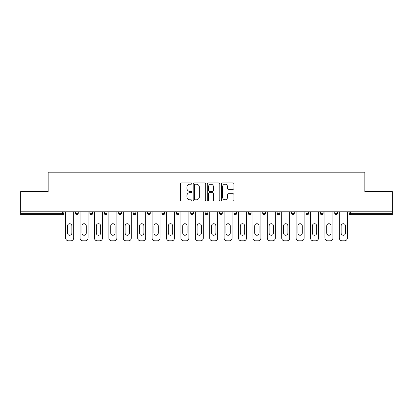 <?xml version="1.0" encoding="UTF-8"?>
<svg xmlns="http://www.w3.org/2000/svg" width="413" height="413" viewBox="0 0 413 413"><rect width="100%" height="100%" fill="white"/><g stroke="black" fill="none" stroke-linecap="round" stroke-linejoin="round"><path stroke-width="0.62" d="M191.73 183.579A0.635 0.635 0 0 0 191.095 182.944L181.467 182.944A0.909 0.909 0 0 0 180.558 183.847L180.558 200.16A0.909 0.909 0 0 0 181.467 201.069L191.095 201.069A0.635 0.635 0 0 0 191.73 200.434A0.635 0.635 0 0 0 191.095 199.799L189.846 199.799A2.901 2.901 0 0 1 186.95 196.898L186.95 195.54A2.901 2.901 0 0 1 189.846 192.639L191.095 192.639A0.635 0.635 0 0 0 191.73 192.004A0.635 0.635 0 0 0 191.095 191.369L189.846 191.369A2.901 2.901 0 0 1 186.95 188.473L186.95 187.11A2.901 2.901 0 0 1 189.846 184.213L191.095 184.213A0.635 0.635 0 0 0 191.73 183.579M232.984 189.33A0.909 0.909 0 0 0 233.892 188.426L233.892 183.847A0.909 0.909 0 0 0 232.984 182.944L222.292 182.944A0.909 0.909 0 0 0 221.383 183.847L221.383 200.16A0.909 0.909 0 0 0 222.292 201.069L232.984 201.069A0.909 0.909 0 0 0 233.892 200.16L233.892 194.631A0.909 0.909 0 0 0 232.984 193.728L228.41 193.728A0.909 0.909 0 0 0 227.501 194.631L227.501 197.373A2.426 2.426 0 0 1 225.08 199.799A2.426 2.426 0 0 1 222.653 197.373L222.653 186.635A2.426 2.426 0 0 1 225.08 184.213A2.426 2.426 0 0 1 227.501 186.635L227.501 188.426A0.909 0.909 0 0 0 228.41 189.33L232.984 189.33M20.65 211.807L20.65 191.591L48.161 191.591L48.161 172.2L364.839 172.2L364.839 191.591L392.35 191.591L392.35 211.807L20.65 211.807L20.65 213.284L62.471 213.284L62.471 211.807M205.705 183.847A0.909 0.909 0 0 0 204.802 182.944L194.105 182.944A0.909 0.909 0 0 0 193.201 183.847L193.201 200.16A0.909 0.909 0 0 0 194.105 201.069L204.802 201.069A0.909 0.909 0 0 0 205.705 200.16L205.705 183.847M208.198 182.944L218.895 182.944A0.909 0.909 0 0 1 219.799 183.847L219.799 200.16A0.909 0.909 0 0 1 218.895 201.069L214.316 201.069A0.909 0.909 0 0 1 213.413 200.16L213.413 193.547A0.909 0.909 0 0 0 212.504 192.639L209.468 192.639A0.909 0.909 0 0 0 208.56 193.547L208.56 200.434A0.635 0.635 0 0 1 207.925 201.069A0.635 0.635 0 0 1 207.295 200.434L207.295 183.847A0.909 0.909 0 0 1 208.198 182.944M62.471 214.672A1.384 1.384 0 0 0 63.86 213.284L62.471 213.284L62.471 214.672A1.384 1.384 0 0 0 63.86 213.284L63.86 211.807L63.86 213.284A1.384 1.384 0 0 1 62.471 214.672L20.65 214.672L20.65 213.284M392.35 211.807L392.35 214.672L350.529 214.672A1.384 1.384 0 0 1 349.14 213.284L349.14 211.807L349.14 213.284L392.35 213.284M75.491 211.807L75.491 213.284L75.491 211.807M76.875 214.672A1.384 1.384 0 0 1 75.491 213.284A1.384 1.384 0 0 0 76.875 214.672A1.384 1.384 0 0 0 78.258 213.284L78.258 211.807L78.258 213.284A1.384 1.384 0 0 1 76.875 214.672A1.384 1.384 0 0 1 75.491 213.284L78.258 213.284A1.384 1.384 0 0 1 76.875 214.672M89.895 211.807L89.895 213.284L89.895 211.807M92.662 211.807L92.662 213.284L92.662 211.807M104.298 211.807L104.298 213.284L104.298 211.807M107.065 211.807L107.065 213.284L107.065 211.807M118.701 211.807L118.701 213.284L118.701 211.807M121.468 211.807L121.468 213.284A1.384 1.384 0 0 1 120.085 214.672A1.384 1.384 0 0 1 118.701 213.284A1.384 1.384 0 0 0 120.085 214.672A1.384 1.384 0 0 0 121.468 213.284A1.384 1.384 0 0 1 120.085 214.672A1.384 1.384 0 0 1 118.701 213.284L121.468 213.284M133.1 213.284A1.384 1.384 0 0 0 134.488 214.672A1.384 1.384 0 0 0 135.872 213.284A1.384 1.384 0 0 1 134.488 214.672A1.384 1.384 0 0 0 135.872 213.284L135.872 211.807L135.872 213.284L133.1 213.284A1.384 1.384 0 0 0 134.488 214.672A1.384 1.384 0 0 1 133.1 213.284L133.1 211.807M147.503 211.807L147.503 213.284L147.503 211.807M150.275 211.807L150.275 213.284L150.275 211.807M161.906 211.807L161.906 213.284L161.906 211.807M164.679 211.807L164.679 213.284L164.679 211.807M176.31 213.284A1.384 1.384 0 0 0 177.693 214.672A1.384 1.384 0 0 0 179.082 213.284A1.384 1.384 0 0 1 177.693 214.672A1.384 1.384 0 0 0 179.082 213.284L179.082 211.807L179.082 213.284L176.31 213.284A1.384 1.384 0 0 0 177.693 214.672A1.384 1.384 0 0 1 176.31 213.284L176.31 211.807M190.713 213.284A1.384 1.384 0 0 0 192.097 214.672A1.384 1.384 0 0 0 193.48 213.284L193.48 211.807L193.48 213.284L190.713 213.284A1.384 1.384 0 0 0 192.097 214.672A1.384 1.384 0 0 1 190.713 213.284L190.713 211.807M205.116 211.807L205.116 213.284L205.116 211.807M207.884 211.807L207.884 213.284A1.384 1.384 0 0 1 206.5 214.672A1.384 1.384 0 0 1 205.116 213.284L207.884 213.284A1.384 1.384 0 0 1 206.5 214.672M219.52 211.807L219.52 213.284L219.52 211.807M222.287 211.807L222.287 213.284L222.287 211.807M233.918 211.807L233.918 213.284L233.918 211.807M236.69 211.807L236.69 213.284A1.384 1.384 0 0 1 235.307 214.672A1.384 1.384 0 0 1 233.918 213.284L236.69 213.284A1.384 1.384 0 0 1 235.307 214.672M248.321 211.807L248.321 213.284L248.321 211.807M251.094 211.807L251.094 213.284L251.094 211.807M265.497 211.807L265.497 213.284A1.384 1.384 0 0 1 264.108 214.672A1.384 1.384 0 0 1 262.725 213.284L262.725 211.807M279.9 211.807L279.9 213.284A1.384 1.384 0 0 1 278.512 214.672A1.384 1.384 0 0 1 277.128 213.284L277.128 211.807M294.299 211.807L294.299 213.284A1.384 1.384 0 0 1 292.915 214.672A1.384 1.384 0 0 1 291.532 213.284L291.532 211.807M308.702 211.807L308.702 213.284A1.384 1.384 0 0 1 307.318 214.672A1.384 1.384 0 0 1 305.935 213.284L305.935 211.807M320.338 211.807L320.338 213.284L320.338 211.807M323.105 211.807L323.105 213.284A1.384 1.384 0 0 1 321.722 214.672A1.384 1.384 0 0 1 320.338 213.284L323.105 213.284A1.384 1.384 0 0 1 321.722 214.672M337.509 211.807L337.509 213.284A1.384 1.384 0 0 1 336.125 214.672A1.384 1.384 0 0 1 334.742 213.284L334.742 211.807M91.278 214.672A1.384 1.384 0 0 1 89.895 213.284A1.384 1.384 0 0 0 91.278 214.672A1.384 1.384 0 0 0 92.662 213.284A1.384 1.384 0 0 1 91.278 214.672A1.384 1.384 0 0 1 89.895 213.284L92.662 213.284M105.682 214.672A1.384 1.384 0 0 1 104.298 213.284A1.384 1.384 0 0 0 105.682 214.672A1.384 1.384 0 0 0 107.065 213.284A1.384 1.384 0 0 1 105.682 214.672A1.384 1.384 0 0 1 104.298 213.284L107.065 213.284A1.384 1.384 0 0 1 105.682 214.672M148.892 214.672A1.384 1.384 0 0 1 147.503 213.284A1.384 1.384 0 0 0 148.892 214.672A1.384 1.384 0 0 0 150.275 213.284A1.384 1.384 0 0 1 148.892 214.672A1.384 1.384 0 0 1 147.503 213.284L150.275 213.284A1.384 1.384 0 0 1 148.892 214.672M163.29 214.672A1.384 1.384 0 0 1 161.906 213.284L164.679 213.284A1.384 1.384 0 0 1 163.29 214.672A1.384 1.384 0 0 0 164.679 213.284A1.384 1.384 0 0 1 163.29 214.672M220.903 214.672A1.384 1.384 0 0 1 219.52 213.284A1.384 1.384 0 0 0 220.903 214.672A1.384 1.384 0 0 0 222.287 213.284A1.384 1.384 0 0 1 220.903 214.672A1.384 1.384 0 0 1 219.52 213.284L222.287 213.284M249.71 214.672A1.384 1.384 0 0 1 248.321 213.284A1.384 1.384 0 0 0 249.71 214.672A1.384 1.384 0 0 0 251.094 213.284A1.384 1.384 0 0 1 249.71 214.672A1.384 1.384 0 0 1 248.321 213.284L251.094 213.284M195.106 184.213A0.635 0.635 0 0 0 194.471 184.843L194.471 199.164A0.635 0.635 0 0 0 195.106 199.799L196.418 199.799A2.901 2.901 0 0 0 199.319 196.898L199.319 187.11A2.901 2.901 0 0 0 196.418 184.213L195.106 184.213M213.413 186.681A2.426 2.426 0 0 0 210.986 184.255A2.426 2.426 0 0 0 208.56 186.681L208.56 190.465A0.909 0.909 0 0 0 209.468 191.369L212.504 191.369A0.909 0.909 0 0 0 213.413 190.465L213.413 186.681M73.69 211.807L73.69 238.027A2.772 2.772 0 0 1 70.922 240.8L68.429 240.8A2.772 2.772 0 0 1 65.657 238.027L65.657 211.807M67.505 225.89A2.168 2.168 0 0 1 69.673 223.717A2.168 2.168 0 0 1 71.847 225.89L71.847 233.092A2.168 2.168 0 0 1 69.673 235.26A2.168 2.168 0 0 1 67.505 233.092L67.505 225.89M88.093 211.807L88.093 238.027A2.772 2.772 0 0 1 85.326 240.8L82.832 240.8A2.772 2.772 0 0 1 80.06 238.027L80.06 211.807M81.908 225.89A2.168 2.168 0 0 1 84.076 223.717A2.168 2.168 0 0 1 86.245 225.89L86.245 233.092A2.168 2.168 0 0 1 84.076 235.26A2.168 2.168 0 0 1 81.908 233.092L81.908 225.89M102.496 211.807L102.496 238.027A2.772 2.772 0 0 1 99.724 240.8L97.236 240.8A2.772 2.772 0 0 1 94.463 238.027L94.463 211.807M96.312 225.89A2.168 2.168 0 0 1 98.48 223.717A2.168 2.168 0 0 1 100.648 225.89L100.648 233.092A2.168 2.168 0 0 1 98.48 235.26A2.168 2.168 0 0 1 96.312 233.092L96.312 225.89M116.9 211.807L116.9 238.027A2.772 2.772 0 0 1 114.127 240.8L111.634 240.8A2.772 2.772 0 0 1 108.867 238.027L108.867 211.807M110.715 225.89A2.168 2.168 0 0 1 112.883 223.717A2.168 2.168 0 0 1 115.051 225.89L115.051 233.092A2.168 2.168 0 0 1 112.883 235.26A2.168 2.168 0 0 1 110.715 233.092L110.715 225.89M131.303 211.807L131.303 238.027A2.772 2.772 0 0 1 128.531 240.8L126.037 240.8A2.772 2.772 0 0 1 123.27 238.027L123.27 211.807M125.113 225.89A2.168 2.168 0 0 1 127.287 223.717A2.168 2.168 0 0 1 129.455 225.89L129.455 233.092A2.168 2.168 0 0 1 127.287 235.26A2.168 2.168 0 0 1 125.113 233.092L125.113 225.89M145.706 211.807L145.706 238.027A2.772 2.772 0 0 1 142.934 240.8L140.441 240.8A2.772 2.772 0 0 1 137.674 238.027L137.674 211.807M139.517 225.89A2.168 2.168 0 0 1 141.69 223.717A2.168 2.168 0 0 1 143.858 225.89L143.858 233.092A2.168 2.168 0 0 1 141.69 235.26A2.168 2.168 0 0 1 139.517 233.092L139.517 225.89M160.105 211.807L160.105 238.027A2.772 2.772 0 0 1 157.338 240.8L154.844 240.8A2.772 2.772 0 0 1 152.077 238.027L152.077 211.807M153.92 225.89A2.168 2.168 0 0 1 156.088 223.717A2.168 2.168 0 0 1 158.262 225.89L158.262 233.092A2.168 2.168 0 0 1 156.088 235.26A2.168 2.168 0 0 1 153.92 233.092L153.92 225.89M174.508 211.807L174.508 238.027A2.772 2.772 0 0 1 171.741 240.8L169.247 240.8A2.772 2.772 0 0 1 166.475 238.027L166.475 211.807M168.323 225.89A2.168 2.168 0 0 1 170.492 223.717A2.168 2.168 0 0 1 172.665 225.89L172.665 233.092A2.168 2.168 0 0 1 170.492 235.26A2.168 2.168 0 0 1 168.323 233.092L168.323 225.89M188.911 211.807L188.911 238.027A2.772 2.772 0 0 1 186.144 240.8L183.651 240.8A2.772 2.772 0 0 1 180.879 238.027L180.879 211.807M182.727 225.89A2.168 2.168 0 0 1 184.895 223.717A2.168 2.168 0 0 1 187.063 225.89L187.063 233.092A2.168 2.168 0 0 1 184.895 235.26A2.168 2.168 0 0 1 182.727 233.092L182.727 225.89M203.315 211.807L203.315 238.027A2.772 2.772 0 0 1 200.542 240.8L198.054 240.8A2.772 2.772 0 0 1 195.282 238.027L195.282 211.807M197.13 225.89A2.168 2.168 0 0 1 199.298 223.717A2.168 2.168 0 0 1 201.467 225.89L201.467 233.092A2.168 2.168 0 0 1 199.298 235.26A2.168 2.168 0 0 1 197.13 233.092L197.13 225.89M217.718 211.807L217.718 238.027A2.772 2.772 0 0 1 214.946 240.8L212.458 240.8A2.772 2.772 0 0 1 209.685 238.027L209.685 211.807M211.533 225.89A2.168 2.168 0 0 1 213.702 223.717A2.168 2.168 0 0 1 215.87 225.89L215.87 233.092A2.168 2.168 0 0 1 213.702 235.26A2.168 2.168 0 0 1 211.533 233.092L211.533 225.89M232.121 211.807L232.121 238.027A2.772 2.772 0 0 1 229.349 240.8L226.856 240.8A2.772 2.772 0 0 1 224.089 238.027L224.089 211.807M225.937 225.89A2.168 2.168 0 0 1 228.105 223.717A2.168 2.168 0 0 1 230.273 225.89L230.273 233.092A2.168 2.168 0 0 1 228.105 235.26A2.168 2.168 0 0 1 225.937 233.092L225.937 225.89M246.525 211.807L246.525 238.027A2.772 2.772 0 0 1 243.753 240.8L241.259 240.8A2.772 2.772 0 0 1 238.492 238.027L238.492 211.807M240.335 225.89A2.168 2.168 0 0 1 242.508 223.717A2.168 2.168 0 0 1 244.677 225.89L244.677 233.092A2.168 2.168 0 0 1 242.508 235.26A2.168 2.168 0 0 1 240.335 233.092L240.335 225.89M260.923 211.807L260.923 238.027A2.772 2.772 0 0 1 258.156 240.8L255.662 240.8A2.772 2.772 0 0 1 252.895 238.027L252.895 211.807M254.738 225.89A2.168 2.168 0 0 1 256.912 223.717A2.168 2.168 0 0 1 259.08 225.89L259.08 233.092A2.168 2.168 0 0 1 256.912 235.26A2.168 2.168 0 0 1 254.738 233.092L254.738 225.89M275.326 211.807L275.326 238.027A2.772 2.772 0 0 1 272.559 240.8L270.066 240.8A2.772 2.772 0 0 1 267.294 238.027L267.294 211.807M269.142 225.89A2.168 2.168 0 0 1 271.31 223.717A2.168 2.168 0 0 1 273.483 225.89L273.483 233.092A2.168 2.168 0 0 1 271.31 235.26A2.168 2.168 0 0 1 269.142 233.092L269.142 225.89M289.73 211.807L289.73 238.027A2.772 2.772 0 0 1 286.963 240.8L284.469 240.8A2.772 2.772 0 0 1 281.697 238.027L281.697 211.807M283.545 225.89A2.168 2.168 0 0 1 285.713 223.717A2.168 2.168 0 0 1 287.887 225.89L287.887 233.092A2.168 2.168 0 0 1 285.713 235.26A2.168 2.168 0 0 1 283.545 233.092L283.545 225.89M304.133 211.807L304.133 238.027A2.772 2.772 0 0 1 301.366 240.8L298.873 240.8A2.772 2.772 0 0 1 296.1 238.027L296.1 211.807M297.949 225.89A2.168 2.168 0 0 1 300.117 223.717A2.168 2.168 0 0 1 302.285 225.89L302.285 233.092A2.168 2.168 0 0 1 300.117 235.26A2.168 2.168 0 0 1 297.949 233.092L297.949 225.89M318.537 211.807L318.537 238.027A2.772 2.772 0 0 1 315.764 240.8L313.276 240.8A2.772 2.772 0 0 1 310.504 238.027L310.504 211.807M312.352 225.89A2.168 2.168 0 0 1 314.52 223.717A2.168 2.168 0 0 1 316.688 225.89L316.688 233.092A2.168 2.168 0 0 1 314.52 235.26A2.168 2.168 0 0 1 312.352 233.092L312.352 225.89M332.94 211.807L332.94 238.027A2.772 2.772 0 0 1 330.168 240.8L327.674 240.8A2.772 2.772 0 0 1 324.907 238.027L324.907 211.807M326.755 225.89A2.168 2.168 0 0 1 328.924 223.717A2.168 2.168 0 0 1 331.092 225.89L331.092 233.092A2.168 2.168 0 0 1 328.924 235.26A2.168 2.168 0 0 1 326.755 233.092L326.755 225.89M347.343 211.807L347.343 238.027A2.772 2.772 0 0 1 344.571 240.8L342.078 240.8A2.772 2.772 0 0 1 339.31 238.027L339.31 211.807M341.153 225.89A2.168 2.168 0 0 1 343.327 223.717A2.168 2.168 0 0 1 345.495 225.89L345.495 233.092A2.168 2.168 0 0 1 343.327 235.26A2.168 2.168 0 0 1 341.153 233.092L341.153 225.89M350.529 211.807L350.529 214.672M192.097 214.672A1.384 1.384 0 0 0 193.48 213.284M264.108 214.672A1.384 1.384 0 0 0 265.497 213.284L262.725 213.284M278.512 214.672A1.384 1.384 0 0 0 279.9 213.284L277.128 213.284M292.915 214.672A1.384 1.384 0 0 0 294.299 213.284L291.532 213.284M307.318 214.672A1.384 1.384 0 0 0 308.702 213.284L305.935 213.284M336.125 214.672A1.384 1.384 0 0 0 337.509 213.284L334.742 213.284"/></g></svg>
